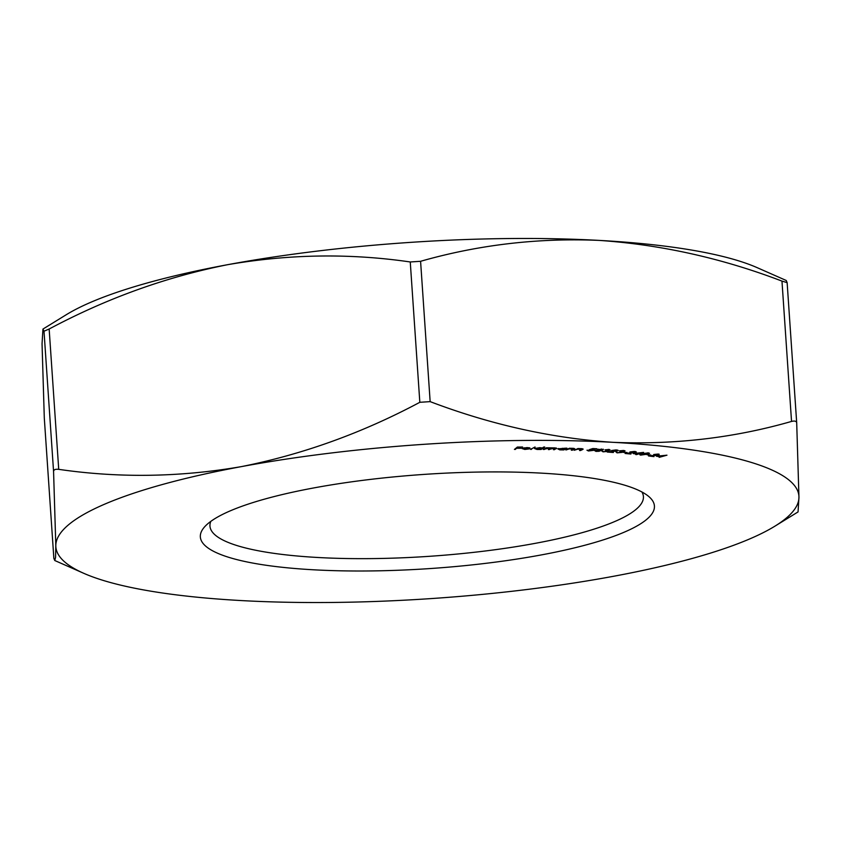 <?xml version="1.0" encoding="UTF-8"?>
<svg xmlns="http://www.w3.org/2000/svg" width="841" height="841" viewBox="0 0 841 841"><rect width="100%" height="100%" fill="white"/><g stroke="black" fill="none" stroke-linecap="round" stroke-linejoin="round"><path stroke-width="1.26" d="M523.007 448.116L524.994 449.231L529.178 448.905L524.805 449.441L522.03 448.537L527.202 447.601L529.883 447.938L529.935 448.526L522.881 448.779L522.839 448.169M529.883 447.938L529.935 448.526L529.893 447.938M543.78 447.023L544.747 447.034L541.131 449.462L537.042 449.483L534.529 448.526L539.817 447.643L542.298 448.022L543.78 447.023M566.067 448.169L566.992 448.2L563.764 449.935L559.812 449.872L557.762 448.863L566.067 448.169M582.046 449.283L577.63 449.22L574.224 450.282L577.914 448.558L581.604 448.663L582.361 449.662L580.458 450.545L579.544 450.513L582.109 448.695M583.181 449.073L582.361 449.662L582.298 448.716M603.029 449.147L603.071 449.746L599.023 451.291L595.954 451.396L594.503 450.513L597.814 449.998L597.646 449.42L603.439 449.43M597.772 449.367L597.814 449.998L597.646 449.42M616.022 449.914L611.596 450.503L616.663 449.946L617.651 450.839L609.799 451.974L613.394 452.5L607.244 452.048L616.758 450.776L616.043 450.166L616.758 450.776M618.209 450.419L617.651 450.839L617.599 450.072M623.223 452.374L627.018 452.479L623.223 452.374M633.326 453.593L643.607 452.384L636.532 454.624L635.701 454.529L637.31 454.024L633.326 453.593M647.192 454.792L650.787 454.981L647.192 454.792M656.422 456.243L666.966 455.181L659.155 457.357L660.143 456.758L656.422 456.243M540.784 473.105A227.575 47.18 -3.9 0 1 648.59 496.358A227.575 47.18 -3.9 0 1 430.592 568.527A227.575 47.18 -3.9 0 1 204.815 526.613A227.575 47.18 -3.9 0 1 540.784 473.105M42.944 329.083L42.05 343.832L44.3 418.051L53.856 558.361L54.77 560.516L55.569 557.299L55.811 545.756L53.572 471.538L44.005 331.207L42.944 329.083L66.092 314.828A372.395 77.193 176.1 0 1 227.606 264.694C166.129 276.91 106.649 298.355 49.156 329.01L58.723 469.341C119.044 478.151 179.932 477.246 241.378 466.618C302.855 454.403 362.334 432.957 419.827 402.303L410.261 261.971C349.93 253.162 289.052 254.066 227.606 264.694A372.395 77.193 176.1 0 1 599.17 240.4C538.093 237.782 478.561 244.752 420.584 261.299L430.15 401.63C490.829 424.684 551.759 438.245 612.942 442.324C674.766 444.857 734.298 437.888 791.539 421.425L781.972 281.104C722.051 258.219 661.11 244.657 599.17 240.4A372.395 77.193 176.1 0 1 757.289 267.711L786.23 280.484L787.134 282.629L796.7 422.886L798.95 497.168A372.395 77.193 176.1 0 0 612.942 442.324A372.395 77.193 176.1 0 0 241.378 466.618A372.395 77.193 176.1 0 0 55.811 545.756A372.395 77.193 176.1 0 0 83.711 573.289A372.395 77.193 176.1 0 0 241.83 600.6A372.395 77.193 176.1 0 0 613.394 576.306A372.395 77.193 176.1 0 0 774.908 526.172A372.395 77.193 176.1 0 0 798.95 497.168L798.056 511.917L774.908 526.172M658.093 454.056L653.709 454.508L658.839 454.119L659.134 455.065L650.966 455.969L653.951 456.631L648.516 455.959L658.335 454.97L658.104 454.319L658.335 454.97M658.839 454.119L659.134 455.065L659.071 454.151M640.895 454.76L640.916 455.16C639.318 454.781 639.644 454.287 641.904 453.698L648.4 452.879L649.536 453.31L647.496 454.35L639.812 454.739M634.303 451.449L629.888 451.974L635.008 451.501L635.659 452.416L627.617 453.446L630.929 454.045L625.105 453.478L634.808 452.342L634.324 451.701L634.808 452.342M636.343 451.953L635.659 452.416L635.596 451.575M621.194 452.321L619.954 451.617L623.654 451.197L619.407 450.85L623.633 450.482L624.579 451.281L622.14 451.649L622.119 452.374L617.052 452.868L615.969 451.964L617.672 452.647L621.194 452.321L621.552 451.449M625.042 450.913L624.579 451.281L624.527 450.618M622.655 451.922L622.119 452.374L622.056 451.438M623.654 451.197L623.002 450.45M607.128 451.27L605.709 450.587L609.347 450.135L604.973 449.84L609.168 449.43L610.303 450.198L607.927 450.587L608.075 451.312L603.071 451.838L601.757 450.965L603.649 451.617L607.128 451.27L607.423 450.398M608.516 450.86L608.075 451.312L608.032 450.618M609.347 450.135L608.579 449.409M587.943 450.261L592.663 450.271L589.32 449.662L592.821 448.547L596.931 448.758L591.139 449.42L593.62 450.334L588.458 450.986L586.965 450.219L587.785 450.261M594.135 449.914L593.62 450.334L593.567 449.578M592.663 450.271L592.989 449.483M573.678 448.947L569.21 448.926L565.919 449.998L569.389 448.253L573.142 448.337L574.046 449.315L572.258 450.219L571.323 450.187L573.72 448.369M574.792 448.747L574.046 449.315L573.982 448.4M543.307 449.515L546.366 447.769L555.028 447.896L556.09 448.789L553.441 449.714L555.113 448.768L554.45 448.106L548.374 449.609L549.94 448.716L549.383 448.001L543.307 449.515M556.658 448.274L556.09 448.789L556.038 447.969M555.113 448.768L554.44 447.896M549.94 448.716L549.362 447.79M530.471 449.399L535.065 446.981L530.471 449.399M514.419 449.441L517.352 447.065L522.618 447.034L518.109 447.296L517.183 448.032L521.115 448.242L516.9 448.274L514.419 449.441M781.972 281.104L787.134 282.629L796.7 422.823M53.856 558.361L44.3 418.051M44.005 331.207L49.156 329.01M410.261 261.971L420.584 261.299M796.7 422.949C796.501 421.141 794.777 420.637 791.539 421.425M58.723 469.341C55.359 468.973 53.635 469.699 53.572 471.538M430.15 401.63L419.827 402.303M210.839 521.357A217.23 45.036 176.1 0 0 209.966 526.14A217.23 45.036 176.1 0 0 429.762 556.29A217.23 45.036 176.1 0 0 643.418 496.589A217.23 45.036 176.1 0 0 641.914 491.974M658.587 456.232L660.879 456.558L664.054 455.675L658.566 456.022M648.464 452.889L642.661 453.793L641.588 454.97L646.718 454.266L647.728 452.826M640.789 454.077L641.588 454.97M635.512 453.551L637.972 453.814L640.842 452.9L635.502 453.331M602.156 449.683L598.582 449.472L602.156 449.683L601.262 448.957M598.571 449.178L599.423 449.988M595.396 450.25L596.49 451.186L599.917 450.818L600.169 449.998M599.917 450.818L595.081 450.324M569.168 448.369L569.21 448.926M563.722 449.336L563.764 449.935M558.666 448.526L560.285 449.672L564.5 449.052L564.763 448.2M564.5 449.052L562.902 448.274L558.424 449.199L558.382 448.61M554.387 449.178L554.419 449.735M549.289 449.094L549.32 449.63M544.222 448.989L544.264 449.525M541.089 448.8L541.131 449.462M535.475 448.148L537.452 449.273L541.52 448.589L541.688 447.801M541.52 448.589L539.575 447.854L535.328 448.789L535.286 448.2M531.396 448.779L531.449 449.409M523.365 448.022L529.105 448.337L529.073 447.717M524.752 447.759L523.386 448.348M526.908 447.601L524.763 447.99M529.105 448.337L526.929 447.811M517.131 447.244L517.183 448.032M516.847 447.475L516.9 448.274M515.396 448.642L515.459 449.441M550.477 448.348L550.519 448.947M545.515 448.253L545.557 448.789M83.711 573.289L54.77 560.516"/></g></svg>
